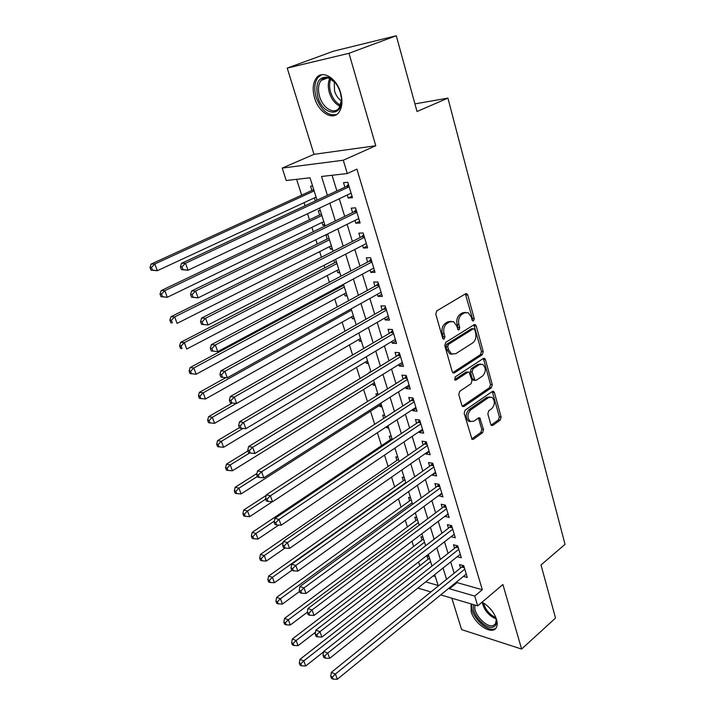 <?xml version="1.0" encoding="UTF-8"?>
<svg xmlns="http://www.w3.org/2000/svg" width="715" height="715" viewBox="0 0 715 715"><rect width="100%" height="100%" fill="white"/><g stroke="black" fill="none" stroke-linecap="round" stroke-linejoin="round"><path stroke-width="1.07" d="M473.571 320.856L474.233 318.649L467.789 295.063L466.797 293.695L465.608 293.749L436.776 310.891L435.784 314.153L442.656 338.168L443.318 339.08L444.238 339.035L444.918 336.774L444.042 333.691C443.112 329.132 444.149 325.683 447.161 323.341L449.565 321.875L453.623 321.687L456.679 325.915L458.19 329.883L459.075 329.838L459.745 327.604L458.887 324.547C457.993 320.034 459.012 316.629 461.953 314.332L464.303 312.902L468.182 312.705L471.239 316.951L472.07 319.98L472.731 320.901L473.571 320.856M472.222 320.365L472.463 318.586L465.358 293.901M442.835 338.597L443.148 336.685L442.272 333.601L444.042 333.691M457.698 329.383L457.975 327.533L457.117 324.476L458.887 324.547M471.078 603.916L471.176 611.691C474.456 624.079 492.152 635.608 496.228 627.716C497.417 625.661 497.524 622.899 496.532 619.422C493.842 611.834 489.015 606.106 482.044 602.218M340.617 92.771C336.64 78.105 322.519 69.578 316.45 77.864C312.866 82.824 312.249 89.527 314.6 97.982C318.64 112.389 332.582 120.96 338.776 112.514C342.235 107.724 342.851 101.137 340.617 92.771M490.758 424.388L491.527 425.505L492.805 425.407L500.214 420.116L501.117 417.024L494.423 392.544L493.609 391.373L492.376 391.463L465.099 410.178L464.16 413.368L472.043 439.359L473.393 439.26L482.616 432.682L483.528 429.536L479.783 417.873L478.478 417.971L473.884 421.18L470.309 421.439C467.02 417.819 467.145 413.976 470.685 409.892L488.604 397.549L491.956 397.29C495.227 400.838 495.138 404.645 491.688 408.73L488.756 410.776L487.845 413.905L490.758 424.388M456.778 581.787L457.037 582.618L482.312 589.732L474.751 596.078L477.709 605.891L440.726 594.88M396.298 35.75L348.983 53.294L287.224 68.095L333.565 51.167L396.298 35.75L417.015 111.522L447.912 98.116L565.029 544.338L541.014 564.984L555.519 618.046L521.61 649.068L502.904 584.513L477.709 605.891M287.224 68.095L314.01 154.333L375.768 145.744L348.983 53.294M375.768 145.744L343.28 160.232L347.293 173.531L321.553 176.471L327.407 195.338M482.312 589.732L356.937 169.124L347.293 173.531M482.303 354.72L483.233 351.583L476.226 325.951L475.296 324.646L474.09 324.717L445.758 342.369L444.784 345.604L452.238 371.693L453.122 372.926L454.454 372.855L482.303 354.72L480.543 354.595L481.463 351.467L473.884 324.842M485.431 359.627L492.277 384.679L491.366 387.789L464.035 406.442L462.694 406.531L461.872 405.369L458.771 394.519L459.718 391.311L471.042 383.741L471.98 380.577L469.094 372.149L467.816 372.229L455.938 380.031L454.999 380.085L455.071 376.984L483.34 358.474L484.555 358.394L485.431 359.627L483.662 359.511L490.517 384.509L492.277 384.679M451.835 598.187L461.595 629.602L521.61 649.068M429.018 556.52L427.016 555.993L428.07 559.336M422.958 537.224L420.947 536.733L422.02 540.12M416.8 517.651L414.798 517.195L415.88 520.627M410.562 497.792L408.56 497.363L409.65 500.858M404.234 477.638L402.223 477.254L403.34 480.793M397.808 457.189L395.797 456.84L396.923 460.433M391.284 436.436L389.273 436.132L390.417 439.779M386.341 426.828L386.636 427.758L388.227 426.703M384.67 415.37L382.65 415.102L383.696 418.427M379.594 405.396L379.978 406.603L381.587 405.575M377.949 393.992L375.929 393.759L376.573 395.815M372.783 383.749L373.212 385.135L374.848 384.125M370.361 372.211L369.11 372.095L369.342 372.837M365.857 361.772L366.348 363.345L368.002 362.344M358.832 339.455L359.386 341.207L361.057 340.233M351.691 316.79L352.307 318.738L354.005 317.782M344.442 293.767L345.122 295.912L346.838 294.973M341.752 285.222L342.029 286.107M337.078 270.377L337.82 272.728L339.562 271.816M333.878 260.224L334.683 262.762M329.597 246.621L330.401 249.178L332.171 248.293M327.917 234.77L325.897 234.869L327.22 239.06M321.991 222.472L322.867 225.252L324.655 224.385M320.311 210.559L318.291 210.719L319.632 214.974M347.249 194.998L348.169 198.028L352.459 197.653L347.803 182.262L343.522 182.709L344.88 187.196M354.98 220.434L355.829 223.223L360.11 222.964L355.534 207.824L351.244 208.154L352.584 212.57M362.577 245.459L363.354 248.007L367.635 247.855L363.131 232.965L358.85 233.188L360.172 237.523M370.057 270.064L370.763 272.388L375.035 272.344L370.611 257.695L366.33 257.802L367.626 262.074M377.413 294.276L378.047 296.376L382.319 296.43L377.967 282.023L373.686 282.023L374.964 286.223M384.643 318.095L385.215 319.971L389.487 320.132L385.206 305.957L380.925 305.859L382.185 309.988M391.766 341.529L392.276 343.2L396.539 343.459L392.32 329.508L388.048 329.311L389.291 333.378M398.773 364.587L399.22 366.062L403.483 366.42L399.328 352.692L395.064 352.388L396.28 356.392M405.664 387.289L406.057 388.567L410.312 389.014L406.227 375.5L401.964 375.107L403.162 379.048M412.457 409.641L412.787 410.723L417.042 411.259L413.02 397.951L408.757 397.469L409.936 401.347M419.133 431.637L419.41 432.539L423.664 433.156L419.696 420.062L415.451 419.491L416.604 423.307M425.72 453.301L425.934 454.025L430.18 454.722L426.283 441.825L422.038 441.173L423.173 444.936M432.2 474.626L432.361 475.18L436.597 475.958L432.763 463.257L428.517 462.525L429.644 466.225M438.581 495.638L442.925 496.88L439.144 484.368L434.908 483.555L436.016 487.201M444.864 516.328L449.154 517.481L445.427 505.156L441.2 504.263L442.29 507.856M451.058 536.706L455.294 537.778L451.621 525.632L447.402 524.667L448.475 528.206M457.243 556.726L461.336 557.772L457.716 545.813L453.507 544.767L454.561 548.262M332.073 175.273L336.872 190.923M339.276 198.761L344.693 216.413M347.115 224.313L352.379 241.482M354.828 249.446L359.949 266.132M362.407 274.158L367.385 290.388M369.87 298.468L374.705 314.251M377.198 322.385L381.908 337.73M384.42 345.917L388.996 360.834M391.525 369.065L395.976 383.58M398.514 391.856L402.84 405.968M405.396 414.289L409.606 428.008M412.171 436.365L416.264 449.708M418.838 458.1L422.815 471.078M425.407 479.506L429.268 492.117M431.869 500.589L435.632 512.852M438.241 521.351L441.897 533.265M444.516 541.791L448.064 553.383M450.691 561.936L454.15 573.198M463.374 576.406L467.297 577.479L463.731 565.69L459.522 564.582L460.567 568.014M296.609 179.322L301.667 195.186M304.054 202.676L305.037 205.768M307.584 213.74L309.515 219.8M311.919 227.352L313.304 231.705M315.869 239.74L317.228 244.021M319.65 251.626L321.428 257.203M324.011 265.301L324.825 267.857M327.264 275.507L329.418 282.273M332.019 290.433L332.305 291.318M334.763 299.022L337.283 306.923M342.136 322.161L345.005 331.17M349.394 344.943L352.611 355.024M356.544 367.367L360.092 378.485M363.586 389.452L367.447 401.571M370.513 411.197L374.687 424.29M377.377 432.727L381.524 445.731M384.518 455.124L388.138 466.484M391.543 477.164L394.653 486.933M398.461 498.856L401.079 507.078M405.262 520.216L407.407 526.937M411.965 541.246L413.645 546.51M418.57 561.954L419.794 565.797M433.174 575.897L435.292 576.487M312.58 185.954L310.56 186.168L311.928 190.494M314.269 197.939L315.413 200.924M322.867 225.252L324.887 225.127M330.401 249.178L332.421 249.106M337.82 272.728L339.84 272.71M345.122 295.912L347.141 295.939M352.307 318.738L354.327 318.81M359.386 341.207L361.406 341.332M366.348 363.345L368.368 363.506M373.212 385.135L375.232 385.349M379.978 406.603L381.989 406.862M386.636 427.758L388.647 428.053M393.956 448.716L395.207 448.931M447.912 98.116L414.923 103.881M317.049 200.164L310.015 177.794L286.223 180.511L282.228 168.088L343.28 160.232M314.01 154.333L282.228 168.088M430.922 591.957L417.882 588.079M449.243 587.936L449.503 588.767L474.751 596.078M329.856 203.221L335.362 220.962M337.829 228.907L343.182 246.157M345.667 254.165L350.868 270.931M353.371 279.002L358.43 295.304M360.95 303.428L365.874 319.283M368.413 327.452L373.194 342.869M375.741 351.092L380.398 366.089M382.963 374.356L387.485 388.933M390.068 397.245L394.466 411.42M397.057 419.776L401.33 433.549M403.939 441.95L408.095 455.348M410.714 463.776L414.754 476.798M417.381 485.271L421.314 497.935M423.95 506.435L427.767 518.741M430.412 527.277L434.13 539.235M436.785 547.797L440.395 559.425M443.059 568.014L446.571 579.32M425.666 581.867L438.116 585.469L434.72 574.663M432.012 566.039L428.339 554.366M425.64 545.768L421.859 533.756M419.169 525.185L415.29 512.825M412.609 504.29L408.605 491.571M405.932 483.063L401.83 469.978M399.167 461.515L394.939 448.055M392.285 439.618L387.932 425.774M385.296 417.381L380.827 403.144M378.199 394.787L373.596 380.139M370.987 371.836L366.25 356.767M363.658 348.5L358.787 333.002M356.204 324.789L351.199 308.853M348.634 300.693L343.477 284.293M340.93 276.187L335.639 259.322M333.101 251.269L327.658 233.921M325.146 225.931L319.534 208.092M457.037 582.618L449.503 588.767M315.217 200.942L317.022 200.102M348.169 198.028L352.021 196.205M355.829 223.223L359.618 221.346M363.354 248.007L367.099 246.076M370.763 272.388L374.454 270.404M378.047 296.376L381.694 294.339M385.215 319.971L388.808 317.898M392.276 343.2L395.824 341.073M399.22 366.062L402.724 363.899M406.057 388.567L409.507 386.359M412.787 410.723L416.202 408.471M419.41 432.539L422.78 430.251M425.934 454.025L429.268 451.692M432.361 475.18L435.65 472.812M438.697 496.013L441.942 493.618M444.927 516.543L448.135 514.112M451.076 536.768L454.24 534.302M465.644 312.357L462.534 312.848L464.303 312.902M457.117 324.476C456.224 319.971 457.243 316.575 460.174 314.278L462.534 312.848M451.022 321.303L447.796 321.813L449.565 321.875M442.272 333.601C441.343 329.061 442.388 325.611 445.391 323.278L447.796 321.813M452.765 372.658L480.543 354.595M474.742 329.704L474.09 328.802L473.241 328.846L448.412 344.389L447.733 346.65L448.654 349.867L451.567 353.934L455.75 353.719L472.606 342.986C475.475 340.662 476.476 337.301 475.609 332.877L474.742 329.704M473.393 328.775L471.471 328.775L473.241 328.846M452.327 354.247L449.806 353.809L446.884 349.76L445.972 346.543L446.643 344.281L471.471 328.775M462.31 406.218L489.605 387.619L490.517 384.509M468.128 372.068L466.046 372.077L454.561 379.62M482.58 376.027C486.128 371.898 486.182 368.019 482.741 364.373L479.425 364.587L473.053 368.779L472.115 371.943L474.975 380.344L476.253 380.264L482.58 376.027M480.614 364.069L477.665 364.453L479.425 364.587M474.152 380.273L473.214 380.192L472.365 378.986L470.354 371.8L471.292 368.636L477.665 364.453M483.662 359.511L483.179 358.581M489.918 396.968L486.844 397.361L488.604 397.549M470.613 421.6L468.557 421.215C465.268 417.605 465.394 413.762 468.924 409.686L486.844 397.361M473.393 439.26L471.641 439.001L480.864 432.441L481.776 429.295L478.433 417.998M491.116 425.139L498.462 419.902L499.356 416.809L492.26 391.543M313.733 189.618L151.133 264.076L154.797 263.987L157.318 270.708L316.084 197.099M314.135 190.914L154.797 263.987L151.437 267.419L149.971 267.446L150.981 270.127L152.447 270.1L151.437 267.419M152.447 270.1L157.318 270.708L150.981 270.127M149.971 267.446L151.133 264.076M349 186.231L346.391 186.49L181.521 263.334L185.498 263.236L349.17 186.767M181.994 266.802L185.498 263.236L188.045 270.225L181.431 269.627L183.013 269.6L181.994 266.802L180.403 266.838L181.431 269.627M351.101 193.175L188.045 270.225L183.013 269.6M346.391 186.49L348.419 184.3M181.521 263.334L180.403 266.838M317.826 97.043C315.056 83.262 318.363 76.657 327.747 77.238C333.458 79.356 337.659 84.45 340.349 92.53L341.448 98.491C343.298 117.716 322.894 115.973 317.826 97.043M334.834 82.207L328.793 78.185C325.674 77.327 323.1 78.078 321.089 80.438C318.22 84.388 317.719 89.75 319.587 96.507C322.805 108.054 333.985 114.901 338.946 108.153L341.511 100.082M341.457 100.94C338.293 98.849 335.987 95.542 334.548 91.028L334.236 81.599M321.589 74.753L318.05 77.399C314.484 82.314 313.867 88.973 316.2 97.365C321.178 110.405 327.962 116.134 336.55 114.552M481.847 602.388L484.547 603.666M495.459 616.562L496.38 619.976C496.827 623.543 495.879 625.848 493.529 626.903C485.95 630.684 469.97 612.63 473.813 604.729M475.225 605.149C472.106 612.675 486.709 628.825 493.582 625.375L495.54 623.703L496.273 619.36M471.909 604.166C468.825 613.792 486.486 632.855 494.816 628.735M492.608 611.611L488.926 607.267M321.419 214.071L161.134 290.639L164.816 290.683L167.292 297.279L323.788 221.614M321.875 215.519L164.816 290.683L161.483 294.071L160.017 294.053L161.009 296.68L162.484 296.707L161.483 294.071M162.484 296.707L167.292 297.279L161.009 296.68M160.017 294.053L161.134 290.639M328.98 238.14L170.957 316.736L174.657 316.897L177.088 323.377L331.367 245.728M329.481 239.74L174.657 316.897L171.35 320.257L169.875 320.186L170.849 322.769L172.333 322.849L171.35 320.257M172.333 322.849L170.849 322.769M169.875 320.186L170.957 316.736M336.425 261.824L180.618 342.378L184.327 342.655L186.713 349.027L338.821 269.466M336.971 263.567L184.327 342.655L181.047 345.98L179.563 345.854L180.529 348.402L182.012 348.527L181.047 345.98M182.012 348.527L180.529 348.402M179.563 345.854L180.618 342.378M343.745 285.142L190.101 367.573L193.828 367.966L196.178 374.222L346.167 292.837M344.335 287.028L193.828 367.966L190.574 371.255L189.082 371.085L190.029 373.588L191.513 373.757L190.574 371.255M196.178 374.222L191.513 373.757M189.082 371.085L190.101 367.573M356.687 211.649L354.077 211.846L191.638 290.96L195.624 291.005L356.874 212.257M192.156 294.526L195.624 291.005L198.127 297.86L191.566 297.243L193.157 297.27L192.156 294.526L190.565 294.509L191.566 297.243M358.778 218.558L198.127 297.86L193.157 297.27M354.077 211.846L356.079 209.638M191.638 290.96L190.565 294.509M364.248 236.656L361.638 236.781L201.576 318.077L205.571 318.255L364.453 237.326M202.131 321.741L205.571 318.255L208.029 324.985L201.523 324.351L203.114 324.431L202.131 321.741L200.531 321.661L201.523 324.351M366.33 243.529L208.029 324.985L203.114 324.431M361.638 236.781L363.613 234.556M201.576 318.077L200.531 321.661M371.684 261.252L369.074 261.306L211.327 344.702L215.331 345.005L371.907 261.985M211.917 348.455L215.331 345.005L217.744 351.619L211.291 350.967L212.891 351.101L211.917 348.455L210.317 348.33L211.291 350.967M373.748 268.089L217.744 351.619L212.891 351.101M369.074 261.306L371.031 259.071M211.327 344.702L210.317 348.33M379.004 285.446L376.394 285.437L220.899 370.853L224.921 371.273L379.245 286.241M221.534 374.687L219.934 374.508L220.881 377.1L222.49 377.288L221.534 374.687L224.921 371.273L227.29 377.77L381.059 292.247M376.394 285.437L378.315 283.194M220.899 370.853L219.934 374.508M222.49 377.288L227.29 377.77M225.886 377.627L199.422 392.329L203.158 392.839L205.473 398.988L353.389 315.833M351.592 310.113L203.158 392.839L199.932 396.092L198.439 395.878L199.369 398.335L200.861 398.55L199.932 396.092M205.473 398.988L200.861 398.55M198.439 395.878L199.422 392.329M386.198 309.255L383.589 309.184L230.31 396.53L234.332 397.075L386.457 310.104M230.981 400.454L229.372 400.221L230.302 402.768L231.919 403.001L230.981 400.454L234.332 397.075L236.665 403.448L388.245 316.012M383.589 309.184L385.492 306.923M230.31 396.53L229.372 400.221M231.919 403.001L236.665 403.448M232.295 403.037L208.592 416.666L212.337 417.283L214.607 423.325L360.503 338.481M236.37 403.421L212.337 417.283L209.138 420.5L207.636 420.25L208.548 422.663L210.049 422.923L209.138 420.5M214.607 423.325L210.049 422.923M207.636 420.25L208.592 416.666M393.286 332.681L390.676 332.555L239.552 421.752L243.583 422.413L393.554 333.592M240.258 425.756L238.64 425.488L239.561 427.981L241.169 428.258L240.258 425.756L243.583 422.413L245.871 428.678L395.315 339.402M390.676 332.555L392.553 330.276M239.552 421.752L238.64 425.488M241.169 428.258L245.871 428.678M239.427 427.624L217.601 440.592L221.355 441.316L223.589 447.259L367.51 360.78M242.984 428.419L221.355 441.316L218.182 444.498L216.681 444.212L217.575 446.58L219.076 446.875L218.182 444.498M223.589 447.259L219.076 446.875M216.681 444.212L217.601 440.592M400.257 355.739L397.656 355.552L248.623 446.535L252.672 447.304L400.543 356.705M249.365 450.611L247.748 450.298L248.65 452.756L250.268 453.078L249.365 450.611L252.672 447.304L254.915 453.462L402.277 362.425M397.656 355.552L399.506 353.264M248.623 446.535L247.748 450.298M250.268 453.078L254.915 453.462M247.98 450.924L226.458 464.124L230.221 464.938L232.42 470.783L374.41 382.74M249.696 452.961L230.221 464.938L227.075 468.093L225.574 467.762L226.449 470.095L227.951 470.434L227.075 468.093M232.42 470.783L227.951 470.434M225.574 467.762L226.458 464.124M407.112 378.441L404.52 378.19L257.543 470.881L261.592 471.766L407.425 379.451M258.321 475.037L256.703 474.68L257.588 477.093L259.205 477.459L258.321 475.037L261.592 471.766L263.799 477.808L409.123 385.081M404.52 378.19L406.343 375.893M257.543 470.881L256.703 474.68M259.205 477.459L263.799 477.808M256.971 473.473L235.172 487.255L238.944 488.166L241.098 493.913L381.211 404.368M257.364 476.485L238.944 488.166L235.816 491.294L234.314 490.919L235.172 493.216L236.683 493.591L235.816 491.294M241.098 493.913L236.683 493.591M234.314 490.919L235.172 487.255M413.869 400.784L411.277 400.48L266.311 494.816L270.368 495.799L414.191 401.848M267.115 499.034L265.497 498.632L266.364 501.009L267.991 501.412L267.115 499.034L270.368 495.799L272.531 501.742L415.871 407.389M411.277 400.48L413.082 398.175M266.311 494.816L265.497 498.632M267.991 501.412L272.531 501.742M266.186 495.397L243.744 510.01L247.515 511.019L249.642 516.668L272.344 501.724M265.685 499.142L247.515 511.019L244.414 514.112L242.903 513.701L243.761 515.962L245.272 516.373L244.414 514.112M249.642 516.668L245.272 516.373M242.903 513.701L243.744 510.01M420.518 422.78L417.926 422.422L274.926 518.33L278.984 519.421L420.858 423.897M275.767 522.629L274.14 522.182L274.998 524.515L276.625 524.962L275.767 522.629L278.984 519.421L281.12 525.257L422.511 429.349M417.926 422.422L419.714 420.107M274.926 518.33L274.14 522.182M276.625 524.962L281.12 525.257M391.99 438.679L252.172 532.389L255.952 533.488L258.035 539.047L278.644 525.096M274.363 521.11L255.952 533.488L252.878 536.554L251.358 536.107L252.198 538.324L253.709 538.779L252.878 536.554M258.035 539.047L253.709 538.779M251.358 536.107L252.172 532.389M427.07 444.435L424.478 444.033L283.399 541.461L287.457 542.64L427.418 445.597M284.266 545.813L282.639 545.331L283.48 547.627L285.106 548.11L284.266 545.813L287.457 542.64L289.557 548.378L429.045 450.977M424.478 444.033L426.176 441.807M283.399 541.461L282.639 545.331M285.106 548.11L289.557 548.378M398.478 459.325L260.457 554.402L264.246 555.591L266.302 561.061L284.972 548.065M283.194 542.497L264.246 555.591L261.19 558.63L259.679 558.147L260.501 560.328L262.021 560.81L261.19 558.63M266.302 561.061L262.021 560.81M259.679 558.147L260.457 554.402M433.522 465.769L430.931 465.313L291.72 564.189L295.787 565.467L433.88 466.975M292.623 568.604L290.996 568.094L291.818 570.347L293.445 570.865L292.623 568.604L295.787 565.467L297.851 571.106L435.489 472.266M430.931 465.313L432.512 463.213M291.72 564.189L290.996 568.094M293.445 570.865L297.851 571.106M439.868 486.772L437.285 486.272L299.916 586.55L303.982 587.909L440.252 488.032M300.836 591.019L299.21 590.465L300.023 592.69L301.65 593.244L300.836 591.019L303.982 587.909L306.011 593.459L441.825 493.243M437.285 486.272L438.769 484.296M299.916 586.55L299.21 590.465M301.65 593.244L306.011 593.459M446.124 507.462L443.55 506.917L307.968 608.528L312.035 609.984L446.518 508.767M308.916 613.059L307.289 612.478L308.085 614.659L309.711 615.249L308.916 613.059L312.035 609.984L314.028 615.445L448.073 513.897M443.55 506.917L444.927 505.049M307.968 608.528L307.289 612.478M309.711 615.249L314.028 615.445M404.869 479.667L268.617 576.067L272.406 577.336L274.426 582.725L291.809 570.302M405.807 482.643L272.406 577.336L269.376 580.348L267.866 579.829L268.67 581.983L270.19 582.502L269.376 580.348M274.426 582.725L270.19 582.502M267.866 579.829L268.617 576.067M411.17 499.722L276.642 597.383L280.441 598.741L282.434 604.032L299.576 591.466M412.135 502.788L280.441 598.741L277.429 601.717L275.919 601.172L276.714 603.281L278.233 603.835L277.429 601.717M282.434 604.032L278.233 603.835M275.919 601.172L276.642 597.383M417.381 519.474L284.543 618.368L288.342 619.798L290.299 625.008L307.334 612.201M418.373 522.647L288.342 619.798L285.356 622.747L283.837 622.166L284.624 624.249L286.143 624.83L285.356 622.747M290.299 625.008L286.143 624.83M283.837 622.166L284.543 618.368M452.291 527.849L449.717 527.25L315.887 630.156L319.963 631.685L452.693 529.189M316.861 634.741L315.235 634.125L316.021 636.27L317.648 636.886L316.861 634.741L319.963 631.685L321.92 637.056L454.222 534.248M449.717 527.25L451.004 525.498M315.887 630.156L315.235 634.125M317.648 636.886L321.92 637.056M423.495 538.958L292.319 639.013L296.126 640.524L298.048 645.654L315.556 632.167M424.522 542.22L296.126 640.524L293.159 643.446L291.64 642.839L292.417 644.885L293.937 645.493L293.159 643.446M298.048 645.654L293.937 645.493M291.64 642.839L292.319 639.013M458.36 547.931L455.795 547.297L323.681 651.428L327.756 653.045L458.78 549.317M324.681 656.066L323.046 655.414L323.824 657.523L325.45 658.175L324.681 656.066L327.756 653.045L329.678 658.327L460.281 554.295M455.795 547.297L457.001 545.634M323.681 651.428L323.046 655.414M325.45 658.175L329.678 658.327M429.527 558.156L299.978 659.346L303.786 660.919L305.68 665.978L323.618 651.83M430.591 561.516L303.786 660.919L300.836 663.824L299.317 663.18L300.077 665.2L301.605 665.844L300.836 663.824M305.68 665.978L301.605 665.844M299.317 663.18L299.978 659.346M464.339 567.719L461.774 567.04L331.349 672.359L335.415 674.048L464.777 569.14M332.368 677.042L330.741 676.363L331.501 678.437L333.127 679.125L332.368 677.042L335.415 674.048L337.319 679.25L466.26 574.056M461.774 567.04L462.909 565.476M331.349 672.359L330.741 676.363M333.127 679.125L337.319 679.25M472.463 318.586L474.233 318.649M443.148 336.685L444.918 336.774M457.975 327.533L459.745 327.604M460.174 314.278L461.953 314.332M445.391 323.278L447.161 323.341M466.01 295.036L467.789 295.063M452.836 372.712L454.454 372.855M474.456 325.879L476.226 325.951M481.463 351.467L483.233 351.583M446.643 344.281L448.412 344.389M445.972 346.543L447.733 346.65M446.884 349.76L448.654 349.867M489.605 387.619L491.366 387.789M462.337 406.245L464.035 406.442M466.046 372.077L467.816 372.229M454.794 379.924L455.938 380.031M471.292 368.636L473.053 368.779M470.354 371.8L472.115 371.943M472.365 378.986L474.125 379.147M468.924 409.686L470.685 409.892M478.818 418.784L480.578 419.008M481.776 429.295L483.528 429.536M480.864 432.441L482.616 432.682M492.662 392.365L494.423 392.544M499.356 416.809L501.117 417.024M498.462 419.902L500.214 420.116M491.16 425.193L492.805 425.407M348.875 185.793L347.034 185.98M340.134 106.258C335.219 104.059 331.626 99.528 329.356 92.655C327.81 87.167 327.935 82.457 329.758 78.525M330.795 79.016C329.24 82.77 329.177 87.176 330.616 92.226C332.707 98.607 336.032 102.933 340.581 105.185M496.192 618.993C488.846 615.812 484.207 610.333 482.294 602.557M483.492 603.094C485.467 609.779 489.587 614.65 495.852 617.706M356.553 211.184L354.712 211.327M364.105 236.165L362.264 236.254M371.532 260.734L369.7 260.778M378.834 284.91L377.002 284.901M386.029 308.692L384.196 308.639M393.107 332.091L391.275 332.001M400.069 355.132L398.246 354.998M406.924 377.806L405.101 377.636M413.672 400.123L411.849 399.917M420.313 422.1L418.498 421.85M426.855 443.738L425.041 443.452M433.299 465.054L431.485 464.732M439.645 486.039L437.83 485.691M445.901 506.712L444.087 506.327M452.059 527.08L450.244 526.66M458.118 547.145L456.322 546.698M464.098 566.915L462.301 566.441M465.742 293.686L466.797 293.695M474.295 324.61L475.296 324.646M449.806 353.809L451.567 353.934M473.214 380.192L474.975 380.344M483.626 358.331L484.555 358.394M468.557 421.215L470.309 421.439M478.907 417.766L479.783 417.873M492.733 391.284L493.609 391.373M328.793 78.185L327.747 77.238M327.658 77.926L321.089 80.438"/></g></svg>
